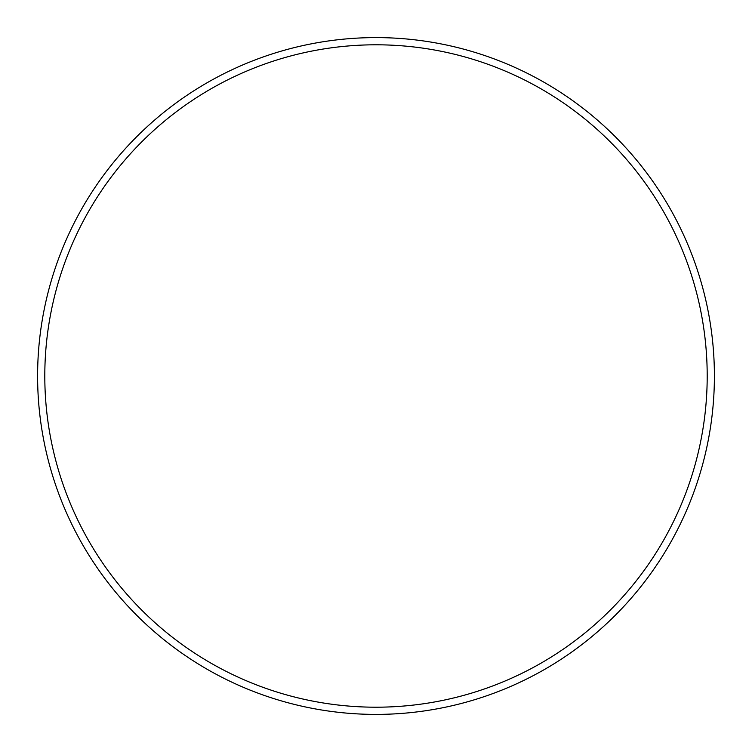 <?xml version="1.0" encoding="UTF-8"?>
<svg xmlns="http://www.w3.org/2000/svg" width="752" height="752" viewBox="0 0 752 752"><rect width="100%" height="100%" fill="white"/><g stroke="black" fill="none" stroke-linecap="round" stroke-linejoin="round"><path stroke-width="1.13" d="M707.2 376A331.2 331.2 0 0 0 376 44.8A331.2 331.2 0 0 0 44.8 376A331.2 331.2 0 0 0 376 707.2A331.2 331.2 0 0 0 707.2 376M37.6 376A338.4 338.4 0 0 1 376 37.6A338.4 338.4 0 0 1 714.4 376A338.4 338.4 0 0 1 376 714.4A338.4 338.4 0 0 1 37.6 376"/></g></svg>
